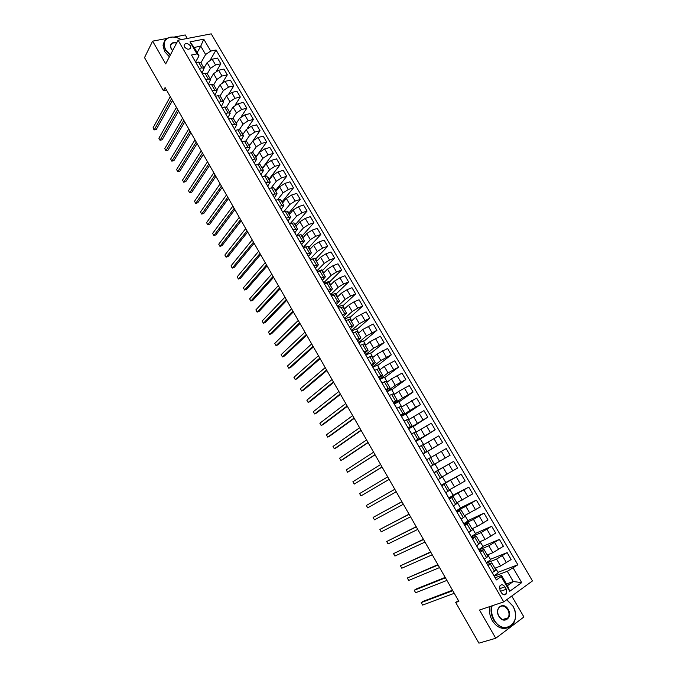 <?xml version="1.0" encoding="UTF-8"?>
<svg xmlns="http://www.w3.org/2000/svg" width="677" height="677" viewBox="0 0 677 677"><rect width="100%" height="100%" fill="white"/><g stroke="black" fill="none" stroke-linecap="round" stroke-linejoin="round"><path stroke-width="1.02" d="M184.508 46.925C187.241 49.759 189.323 49.946 190.753 47.508L190.322 45.774C187.588 42.939 185.506 42.753 184.076 45.207L184.508 46.925M187.284 38.454L185.244 34.959L174.065 37.083M532.486 580.917L211.232 33.85L178.076 40.231L503.747 601.887L532.486 580.917M503.747 601.887L479.528 610.028L495.75 638.259L523.913 616.975L511.736 596.056M458.431 600.567L455.706 602.479L458.879 601.337L165.078 87.553L163.394 90.676L166.474 89.99M506.32 589.244L504.924 586.841C503.07 584.429 501.344 584.166 499.753 586.062L500.007 590.369L501.412 592.781C503.248 595.185 504.974 595.455 506.565 593.594L506.32 589.244L500.54 591.283M513.208 568.071L521.722 582.609L509.739 591.283L501.175 576.567L501.513 575.391L507.496 585.664L513.251 581.535L507.285 571.312L517.871 564.779L216.056 49.988L210.361 59.855M197.151 52.62L200.747 46.146L194.147 47.458L199.038 55.869L196.965 53.889L191.489 55.006L496.376 579.952L501.175 576.567M196.965 53.889L189.975 41.881L203.76 39.19L210.716 51.08L216.056 49.988M495.75 638.259L478.935 643.15L455.706 602.479M167.033 38.42L152.621 41.153L144.514 57.613L163.394 90.676M152.621 41.153L165.696 63.892L178.076 40.231M506.498 583.955L513.251 581.535L521.722 582.609M501.513 575.391L495.209 577.735M199.038 55.869L195.602 61.996M199.283 68.428L201.848 67.878L204.099 68.335L202.025 73.023M205.791 79.624L208.347 79.057L210.589 79.48L208.465 84.092M212.324 90.879L214.88 90.286L217.097 90.676L214.939 95.203M218.891 102.185L221.438 101.567L223.638 101.922L221.438 106.382M225.483 113.541L228.022 112.907L230.214 113.22L227.963 117.612L226.795 115.792M232.109 124.94L234.648 124.289L236.815 124.568L234.513 128.892M238.761 136.399L241.291 135.722L243.449 135.959L241.097 140.224M245.446 147.908L250.109 147.408L247.706 151.606M252.157 159.467L256.795 158.909L254.34 163.039M258.91 171.086L263.514 170.46L261.017 174.522M265.68 182.748L270.267 182.071L267.711 186.057M272.493 194.468L277.054 193.724L274.447 197.65M279.33 206.248L283.866 205.436L281.209 209.286M286.193 218.07L290.704 217.199L287.996 220.981M293.099 229.952L297.584 229.012L294.817 232.727M300.029 241.892L304.489 240.885L301.671 244.524M306.994 253.883L311.428 252.809L308.56 256.38M313.993 265.926L318.402 264.792L315.474 268.287M321.016 278.027L325.4 276.825L322.421 280.244M328.083 290.188L332.432 288.918L329.403 292.261M335.174 302.407L339.499 301.07L336.41 304.328M342.308 314.678L346.599 313.273L343.451 316.464M349.467 327.008L353.732 325.535L350.534 328.641M356.661 339.397L360.9 337.848L357.642 340.886M363.887 351.837L368.102 350.229L364.785 353.182M371.157 364.344L375.337 362.66L371.961 365.538M378.451 376.911L382.598 375.151L379.171 377.944L380.229 379.789M385.78 389.529L389.901 387.701L386.389 390.434M393.151 402.214L397.238 400.31L393.608 403.001M400.547 414.959L404.609 412.987L400.911 415.585M407.986 427.762L412.014 425.715L408.256 428.228M415.458 440.625L419.461 438.501L415.636 440.93M422.964 453.556L426.933 451.356L423.049 453.7M434.143 472.8L438.07 470.49L434.084 472.698M441.742 485.883L445.635 483.496L441.59 485.621M449.376 499.025L453.235 496.563L449.122 498.594M457.051 512.235L460.876 509.688L456.696 511.634M464.761 525.513L468.552 522.881L464.312 524.734M472.504 538.85L476.261 536.142L471.971 537.893M480.289 552.246L484.013 549.462L479.748 551.112L478.411 549.005M488.109 565.718L491.798 562.849L487.457 564.381M494.312 576.186L507.285 571.312M494.912 568.206L500.608 566.006L511.16 559.515L507.124 552.618L490.41 559.304M486.661 563.019L496.571 559.084L507.124 552.618M487.228 554.988L492.848 552.703L503.4 546.263L499.381 539.4L482.879 546.356M479.045 549.91L488.828 545.806L499.381 539.4M479.578 541.845L485.13 539.459L495.674 533.078L491.671 526.241L475.381 533.476M471.471 536.861L481.127 532.596L491.671 526.241M471.962 528.754L477.446 526.274L487.99 519.953L484.004 513.149L467.917 520.655M463.931 523.88L473.46 519.445L484.004 513.149M464.388 515.73L480.34 506.887L476.371 500.117L460.495 507.885M456.425 510.957L465.835 506.362L476.371 500.117M456.848 502.766L472.724 493.88L468.78 487.144L453.099 495.183M448.953 498.094L468.78 487.144M449.342 489.869L465.141 480.941L461.215 474.238L445.745 482.54M441.429 485.341L461.215 474.238M441.869 477.023L457.601 468.069L453.692 461.392L438.417 469.956M434.025 472.597L453.692 461.392M434.431 464.244L450.095 455.249L446.211 448.606L441.379 451.356L445.28 458.024M430.58 457.627L441.379 451.356M423.142 453.852L442.623 442.487L427.644 451.432M423.201 444.933L438.755 435.878L442.623 442.487M415.822 441.26L435.193 429.793L420.4 438.992M415.847 432.307L431.334 423.218L435.193 429.793M408.629 428.668L427.788 417.159L413.19 426.603M408.536 419.732L423.954 410.609L427.788 417.159M401.376 416.186L409.907 410.431L420.425 404.575L406.022 414.273M401.258 407.224L416.609 398.059L420.425 404.575M394.166 403.771L402.578 397.864L413.088 392.059L398.88 402.003M394.014 394.767L398.778 391.348L409.289 385.568L413.088 392.059M386.982 391.408L395.283 385.357L405.794 379.594L391.771 389.783M386.804 382.37L391.501 378.875L402.011 373.137L405.794 379.594M379.839 379.103L388.023 372.9L398.525 367.196L384.688 377.622M379.619 370.031L384.257 366.452L394.767 360.765L398.525 367.196M372.722 366.849L380.796 360.511L391.298 354.85L377.648 365.521M372.477 357.744L377.047 354.088L387.549 348.452L391.298 354.85M365.639 354.655L373.602 348.173L384.104 342.562L370.632 353.47M365.36 345.524L369.87 341.775L380.372 336.19L384.104 342.562M358.582 342.706L366.443 335.894L376.937 330.325L363.651 341.47M358.285 333.355L362.728 329.53L373.23 323.987L376.937 330.325M351.498 330.503L359.318 323.665L369.811 318.156L356.703 329.53M351.236 321.236L355.62 317.335L366.113 311.843L369.811 318.156M344.508 318.478L352.218 311.496L357.693 308.162L362.711 306.038L349.789 317.64M344.221 309.177L348.545 305.192L354.003 301.857L359.03 299.75L362.711 306.038M337.561 306.503L345.16 299.386L350.61 296.044L355.645 293.97L342.9 305.809M337.239 297.178L341.504 293.116L346.937 289.764L351.981 287.717L355.645 293.97M330.638 294.588L338.128 287.336L343.561 283.985L348.613 281.962L336.046 294.021M330.283 285.229L334.489 281.09L339.905 277.739L344.965 275.742L348.613 281.962M323.818 282.647L331.138 275.336L336.545 271.985L341.614 270.005L329.217 282.292M323.361 273.33L327.507 269.116L332.906 265.765L337.984 263.81L341.614 270.005M316.954 270.842L324.173 263.387L329.564 260.036L334.641 258.106L322.421 270.614M316.472 261.491L320.56 257.201L325.942 253.841L331.028 251.946L334.641 258.106M310.125 259.079L317.234 251.497L322.607 248.137L327.702 246.259L315.66 258.995M309.617 249.703L313.646 245.336L319.011 241.977L324.114 240.123L327.702 246.259M303.33 247.376L310.337 239.658L315.685 236.298L320.796 234.47L308.924 247.418M302.788 237.965L306.757 233.523L312.105 230.163L317.225 228.361L320.796 234.47M296.687 235.579L303.465 227.878L308.797 224.51L313.925 222.733L302.221 235.892M295.993 226.287L299.903 221.768L305.234 218.4L310.362 216.648L313.925 222.733M290.382 223.469L296.628 216.149L301.942 212.773L307.079 211.046L295.544 224.425M289.231 214.66L293.082 210.065L298.388 206.697L303.533 204.996L307.079 211.046M284.052 211.444L289.815 204.471L295.113 201.094L300.266 199.41L288.893 213.001M282.495 203.083L286.295 198.42L291.575 195.044L296.738 193.385L300.266 199.41M277.705 199.495L283.045 192.843L288.317 189.467L293.488 187.834L282.284 201.628M275.793 191.557L279.533 186.818L284.797 183.442L289.976 181.834L293.488 187.834M271.35 187.622L276.292 181.275L281.556 177.89L286.735 176.308L275.691 190.313M269.116 180.082L272.797 175.275L278.052 171.89L283.24 170.333L286.735 176.308M264.978 175.834L269.581 169.758L274.82 166.364L280.016 164.833L269.133 179.041M262.464 168.658L266.095 163.783L271.333 160.398L276.529 158.883L280.016 164.833M258.589 164.147L262.888 158.283L268.117 154.898L273.322 153.4L262.6 167.82M255.855 157.284L259.426 152.342L264.639 148.948L269.852 147.484L273.322 153.4M252.182 152.553L256.236 146.867L261.44 143.473L266.662 142.026L256.101 156.641M249.263 145.961L252.783 140.951L257.979 137.558L263.209 136.136L266.662 142.026M245.768 141.053L249.61 135.502L254.797 132.108L260.027 130.703L253.173 140.477M242.704 134.689L246.174 129.612L251.353 126.21L256.591 124.839L260.027 130.703M239.345 129.637L243.009 124.187L248.18 120.785L253.426 119.431L247.308 128.393M236.18 123.468L239.59 118.323L244.752 114.921L250.008 113.584L253.426 119.431M232.93 118.297L236.442 112.924L241.596 109.522L246.851 108.202L241.232 116.681M229.681 112.297L233.04 107.084L238.177 103.674L243.449 102.388L246.851 108.202M226.507 107.051L229.901 101.702L235.037 98.3L240.31 97.031L235.097 105.121M223.207 101.178L226.516 95.889L231.636 92.487L236.916 91.243L240.31 97.031M220.093 95.88L223.393 90.54L228.504 87.13L233.793 85.903L228.928 93.671M216.767 90.1L220.017 84.752L225.128 81.342L230.417 80.14L233.793 85.903M213.678 84.803L216.911 79.421L222.014 76.01L227.303 74.825L222.741 82.315M210.352 79.074L213.551 73.658L218.637 70.247L223.943 69.088L227.303 74.825M207.28 73.801L210.454 68.352L215.54 64.941L220.846 63.799L216.547 71.051M203.963 68.098L207.111 62.614L212.189 59.204L217.503 58.087L220.846 63.799M200.908 62.843L205.63 54.507L200.747 46.146L203.76 39.19M492.196 572.742L495.86 569.831L491.807 562.858M517.871 564.779L497.976 572.31M495.462 567.995L498.272 572.81L494.007 575.805M484.385 559.227L488.058 556.418L484.021 549.47M487.77 554.768L490.664 559.744L486.441 562.638M480.111 541.608L483.099 546.745L478.859 549.58M476.549 545.806L480.289 543.056L476.269 536.15M472.495 528.517L475.567 533.798L471.31 536.59M468.78 532.435L472.554 529.769L468.552 522.889M464.913 515.485L468.069 520.918L463.796 523.651M461.054 519.132L464.862 516.543L460.876 509.696M457.364 502.512L460.614 508.097L456.323 510.78M453.362 505.888L457.203 503.383L453.235 496.563M449.85 489.598L453.184 495.336L448.876 497.967M445.711 492.712L449.579 490.283L445.635 483.496M442.369 476.752L445.796 482.633L441.387 485.265M438.095 479.595L441.996 477.243L438.07 470.49M434.93 463.965L438.434 469.99L434.008 472.571M432.84 465.201L434.448 464.27L430.538 457.542L428.922 458.447L432.84 465.201L430.513 466.546M431.071 457.339L427.61 451.381L423.159 453.886M426.586 459.785L428.922 458.447M423.684 444.637L420.341 438.882L415.957 441.294M419.055 446.828L423.04 444.662L426.933 451.356M416.33 432.002L413.097 426.442L408.705 428.803M411.565 433.932L415.585 431.841L419.461 438.501M409.01 419.418L405.895 414.062L401.486 416.372M404.118 421.094L408.163 419.088L412.014 425.706M401.723 406.902L398.719 401.732L394.293 403.991M396.697 408.324L400.776 406.386L404.609 412.978M394.471 394.437L391.577 389.461L387.142 391.678M389.241 395.478L393.422 393.752L397.238 400.302M387.252 382.031L384.477 377.25L380.017 379.416M381.963 382.962L386.102 381.168L389.901 387.693M380.068 369.684L377.402 365.089L372.934 367.213M374.652 370.37L378.815 368.652L382.598 375.143M372.917 357.397L370.353 352.988L365.783 355.103M367.374 357.837L371.571 356.187L375.329 362.644M365.8 345.16L363.346 340.937L358.759 343.011M360.13 345.363L364.353 343.781L368.093 350.212M358.717 332.982L356.364 328.946L351.769 330.968M352.912 332.949L357.168 331.442L360.892 337.831M351.659 320.864L349.417 317.005L344.805 318.977L345.82 320.551L344.965 319.07M345.735 320.585L350.017 319.146L353.724 325.519M344.635 308.797L342.503 305.124L337.967 307.011M338.593 308.289L342.909 306.918L346.59 313.256M337.645 296.78L335.614 293.293L331.07 295.13M331.485 296.044L335.826 294.74L339.49 301.045M330.689 284.822L328.76 281.514L324.198 283.308M324.41 283.858L328.768 282.622L332.424 288.901M323.767 272.924L321.939 269.784L317.361 271.536M317.361 271.731L321.753 270.563L325.383 276.8M316.87 261.077L315.143 258.115L314.424 258.386M310.345 259.655L314.771 258.555L318.385 264.766M310.007 249.28L308.382 246.487L307.857 246.682M303.372 247.638L307.815 246.606L311.412 252.783M303.178 237.542L301.654 234.919L301.121 235.105M296.424 235.672L300.893 234.707L304.472 240.86M296.374 225.847L294.944 223.402L294.419 223.579M289.502 223.765L294.004 222.86L297.567 228.987M289.604 214.211L288.275 211.935L287.75 212.104M282.622 211.918L287.141 211.072L290.687 217.165M282.859 202.635L281.632 200.519L281.099 200.688M275.767 200.113L280.32 199.334L283.841 205.402M276.148 191.1L275.014 189.145L274.49 189.315M268.947 188.367L273.516 187.656L277.028 193.69M269.471 179.617L268.43 177.831L267.897 177.992M262.151 176.68L266.755 176.028L270.25 182.028M262.82 168.184L261.872 166.567L261.339 166.72M255.398 165.036L260.019 164.452L263.497 170.426M256.202 156.81L255.347 155.346L254.814 155.498M248.662 153.451L251.184 152.74L253.316 152.926L256.778 158.867M249.61 145.479L248.848 144.176L248.315 144.328M241.968 141.916L244.499 141.231L246.64 141.451L250.084 147.366M243.043 134.198L242.374 133.056L241.841 133.2M235.3 130.441L237.83 129.772L239.996 130.026L243.424 135.916M236.51 122.977L235.934 121.987L235.393 122.122M228.657 119.008L231.195 118.365L233.379 118.661L236.789 124.517M230.002 111.798L228.978 111.096M222.048 107.626L224.595 107.008L226.795 107.338L230.188 113.169M223.528 100.661L222.589 100.12M215.472 96.303L218.019 95.694L220.237 96.066L223.613 101.872M217.08 89.584L216.234 89.186M208.922 85.023L211.478 84.439L213.712 84.845L217.072 90.625M210.657 78.549L209.904 78.304M202.398 73.793L204.962 73.234L207.213 73.675L210.555 79.429M210.716 51.08L205.63 54.507M204.268 67.565L203.591 67.463M195.907 62.614L198.479 62.081L200.739 62.555L204.073 68.284M507.496 585.664L509.739 591.283M189.975 41.881L194.147 47.458M495.285 578.073L494.142 575.915M452.515 590.217L423.125 601.311L421.212 602.615L452.803 590.716M422.609 605.086L421.212 602.615L422.609 605.086L454.275 593.297M494.134 575.882L495.327 577.93M493.381 574.587L492.281 572.691L493.347 574.731M487.474 564.618L486.162 562.359M445.178 577.396L416.16 588.998L414.248 590.285L445.432 577.828M415.644 592.739L414.248 590.285L415.644 592.739L446.905 580.401M486.289 562.579L487.516 564.483M485.587 561.165L484.436 559.185L485.544 561.292M437.884 564.635L407.317 578.006L438.095 565.007M408.696 580.451L407.317 578.006L408.696 580.451L439.559 567.563M478.521 549.199L479.731 551.095M477.827 547.803L476.65 545.772L477.776 547.921M471.962 537.902L470.693 535.727M430.623 551.924L400.412 565.777L430.8 552.237M401.791 568.223L400.412 565.777L401.791 568.223L432.256 554.793M470.1 534.5L468.933 532.486L470.041 534.61M464.253 524.641L463.153 522.559M423.387 539.281L393.532 553.608L423.531 539.535M394.911 556.045L393.532 553.608L394.911 556.045L424.987 542.074M463.153 522.534L464.32 524.548M461.249 519.284L462.349 521.366M492.145 605.788C490.927 610.417 491.595 615.088 494.159 619.802C503.51 636.964 522.957 622.104 512.827 606.008L506.675 599.746M506.811 599.653L512.853 605.907C516.229 612.346 516.433 618.236 513.471 623.602C507.183 630.38 500.599 629.195 493.719 620.039C491.155 615.342 490.444 610.654 491.578 605.974M498.881 616.315C493.846 608.098 503.671 600.964 508.215 609.418C513.268 617.517 503.519 624.846 498.881 616.315M507.784 609.655C504.56 605.382 501.488 604.874 498.568 608.124C497.265 610.578 497.375 613.269 498.907 616.205C502.114 620.462 505.177 621.004 508.097 617.813C509.442 615.342 509.341 612.617 507.784 609.655M507.462 627.858C501.632 629.593 496.554 627.139 492.221 620.513C489.657 615.825 488.955 611.145 490.089 606.474M170.164 55.345L165.332 50.073L163.766 43.7C164.198 40.518 166.051 38.42 169.335 37.404C173.117 36.465 177.078 37.201 181.224 39.621C177.171 37.26 173.304 36.541 169.605 37.455C164.113 39.604 162.81 43.726 165.704 49.827L170.376 54.939M176.57 43.108C173.177 42.38 171.171 43.311 170.57 45.918L171.298 48.896L172.652 50.597L171.137 48.752C169.487 43.988 171.374 41.974 176.782 42.693M169.402 56.8L164.579 51.537L163.013 45.173L164.164 41.932M456.594 511.448L455.376 509.349M416.194 526.698L386.694 541.498L416.304 526.884M388.056 543.919L386.694 541.498L388.056 543.919L417.743 529.414M455.426 509.451L456.662 511.363M454.766 508.097L453.607 506.108L454.699 508.182M448.961 498.314L447.768 496.258M409.026 514.165L379.873 529.431L409.103 514.3M381.236 531.843L379.873 529.431L381.236 531.843L410.541 516.813M447.81 496.326L449.029 498.238M447.15 494.997L445.999 493.008L447.082 495.065M441.37 485.248L440.202 483.226M401.893 501.691L373.095 517.423L401.935 501.767M374.449 519.826L373.095 517.423L374.449 519.826L403.365 504.263M440.219 483.268L441.446 485.181M439.576 481.948L438.425 479.976L439.5 482.016M433.822 472.241L432.671 470.253L433.898 472.182M394.793 489.276L366.342 505.465L394.801 489.293M367.687 507.86L366.342 505.465L367.687 507.86L396.223 491.781M430.885 467.003L431.951 469.026M423.303 454.132L424.437 456.095M389.123 479.35L360.951 495.945L359.614 493.567L387.701 476.87M424.454 456.112L423.396 454.089M425.156 457.33L426.383 459.251L425.249 457.288M389.14 479.384L360.951 495.945L359.614 493.567M415.83 441.277L416.964 443.223M382.048 466.978L354.257 484.08L352.92 481.711L380.635 464.515M416.998 443.274L415.932 441.243M417.684 444.459L418.902 446.371L417.777 444.425M382.099 467.071L354.257 484.08L352.92 481.711M408.4 428.473L409.526 430.42M374.999 454.665L347.58 472.267L346.252 469.906L373.594 452.202M409.577 430.496L408.502 428.456M410.237 431.647L411.464 433.559M375.083 454.809L347.58 472.267L346.252 469.906M401.004 415.737L402.121 417.667M367.992 442.403L340.937 460.504L339.609 458.16L366.595 439.957M402.189 417.777L401.114 415.729M402.832 418.894L404.051 420.806M368.11 442.606L342.917 459.455L340.937 460.504L339.609 458.16M393.642 403.06L394.759 404.981M361.01 430.2L334.32 448.792L332.999 446.456L359.622 427.762M394.835 405.117L393.752 403.06M395.461 406.2L396.68 408.104L395.571 406.192M361.163 430.454L336.308 447.759L334.32 448.792L332.999 446.456M389.36 395.486L388.243 393.574L389.343 395.47M386.313 390.443L387.422 392.355M354.063 418.047L327.736 437.139L326.424 434.812L352.675 415.627M387.515 392.516L386.432 390.451M354.24 418.361L329.724 436.123L327.736 437.139L326.424 434.812M381.93 382.903L380.948 381.007L382.031 382.894M347.149 405.955L321.177 425.528L319.866 423.21L345.769 403.543M347.36 406.318L323.174 424.53L321.177 425.528L319.866 423.21M371.758 365.385L372.968 367.289M340.26 393.912L314.644 413.969L313.341 411.667L338.889 391.509M373.552 368.474L374.736 370.327L373.687 368.508M340.506 394.336L316.65 412.995L314.644 413.969L313.341 411.667M364.531 352.945L365.741 354.841M333.406 381.921L308.145 402.46L306.85 400.166L332.043 379.535M366.316 356.026L367.459 357.794L366.452 356.06M333.685 382.403L310.151 401.503L308.145 402.46L306.85 400.166M357.338 340.556L358.429 342.435M326.585 369.989L301.671 391.001L300.376 388.716L325.222 367.611M359.115 343.628L360.206 345.321L359.259 343.671M358.573 342.511L357.481 340.607M326.889 370.522L303.685 390.062L301.671 391.001L300.376 388.716M350.178 328.235L351.388 330.131M319.789 358.108L295.223 379.585L293.936 377.309L318.435 355.738M351.955 331.281L352.996 332.906L352.099 331.341M320.128 358.692L297.237 378.671L295.223 379.585L293.936 377.309M343.053 315.964L344.255 317.86M313.028 346.285L288.808 368.229L287.522 365.961L311.682 343.924M313.392 346.92L290.831 367.323L288.808 368.229L287.522 365.961M335.961 303.753L337.163 305.649M306.292 334.506L282.411 356.914L281.141 354.655L304.955 332.162M337.721 306.774L338.678 308.255L337.874 306.85M306.689 335.2L284.442 356.026L282.411 356.914L281.141 354.655M328.904 291.601L330.105 293.488M299.589 322.785L276.047 345.642L274.777 343.4L298.252 320.449M330.647 294.605L331.569 296.01L330.808 294.69M300.013 323.53L278.078 344.779L276.047 345.642L274.777 343.4M321.871 279.499L323.073 281.387M292.921 311.115L269.708 334.43L268.447 332.187L291.584 308.788M323.614 282.495L324.495 283.824L323.784 282.588M293.369 311.911L271.748 333.583L269.708 334.43L268.447 332.187M314.881 267.457L316.074 269.344M286.269 299.496L263.404 323.251L262.143 321.025L284.949 297.178M316.184 269.708L315.939 269.285M316.608 270.436L317.445 271.697M286.76 300.343L265.443 322.43L263.404 323.251L262.143 321.025M307.917 255.466L309.118 257.353M279.66 287.928L257.116 312.131L255.864 309.914L278.34 285.618M309.228 257.734L308.974 257.285M309.643 258.436L310.438 259.621L309.821 258.546M280.168 288.825L259.164 311.318L257.116 312.131L255.864 309.914M300.986 243.534L302.179 245.412M273.076 276.411L250.862 301.053L249.61 298.845L271.756 274.109M302.314 245.819L302.035 245.345M302.704 246.487L303.457 247.604L302.881 246.606M273.61 277.35L252.91 300.258L250.862 301.053L249.61 298.845M294.089 231.661L295.282 233.531M266.518 264.944L244.625 290.018L243.382 287.818L265.206 262.659M295.417 233.954L295.13 233.463M295.798 234.597L296.509 235.647L295.984 234.724M267.085 265.934L246.682 289.248L244.625 290.018L243.382 287.818M287.217 219.83L288.41 221.709M259.985 253.528L238.422 279.034L237.187 276.842L258.682 251.252M288.563 222.149L288.258 221.624M288.918 222.758L289.587 223.74L289.113 222.894M260.586 254.569L240.479 278.281L238.422 279.034L237.187 276.842M280.38 208.059L281.573 209.938M253.486 242.163L232.245 268.1L231.009 265.917L252.191 239.895M281.734 210.395L281.42 209.845M282.072 210.979L282.707 211.884M254.112 243.255L234.31 267.356L232.245 268.1L231.009 265.917M273.576 196.347L274.769 198.217M247.02 230.84L226.093 257.201L224.866 255.034L245.726 228.581M274.938 198.691L274.608 198.124M275.26 199.25L275.852 200.087M247.672 231.983L228.157 256.481L226.093 257.201L224.866 255.034M266.806 184.677L267.99 186.547M240.572 219.576L219.957 246.36L218.739 244.194L239.286 217.325M268.177 187.038L267.83 186.454M241.249 220.761L222.031 245.649L219.957 246.36L218.739 244.194M260.061 173.067L261.246 174.937M234.157 208.355L213.856 235.554L212.637 233.396L232.88 206.121M261.44 175.445L261.085 174.835M234.86 209.591L215.938 234.868L213.856 235.554L212.637 233.396M253.342 161.507L254.527 163.377M227.768 197.185L207.78 224.798L206.57 222.648L226.499 194.959M254.73 163.902L254.366 163.267M228.504 198.463L209.862 224.121L207.78 224.798L206.57 222.648M246.665 150.006L247.841 151.868M221.413 186.065L201.729 214.084L200.519 211.943L220.143 183.839M248.061 152.41L247.672 151.75M222.166 187.394L203.819 213.424L201.729 214.084L200.519 211.943M240.005 138.548L241.19 140.41M215.074 174.988L195.704 203.413L194.502 201.281L213.814 172.779M241.41 140.968L241.02 140.283M241.655 141.383L242.053 141.899M215.861 176.358L197.794 202.77L195.704 203.413L194.502 201.281M233.387 127.141L234.564 129.002M208.77 163.961L189.695 192.784L188.502 190.669L207.517 161.761M234.801 129.578L234.386 128.875M209.582 165.383L191.794 192.166L189.695 192.784L188.502 190.669M202.491 152.977L183.721 182.206L182.528 180.099L201.238 150.793M228.217 118.238L227.794 117.51M203.328 154.449L185.82 181.597L183.721 182.206L182.528 180.099M220.228 104.486L221.404 106.34M196.245 142.052L177.772 171.67L176.579 169.563L194.993 139.868M221.658 106.949L221.227 106.204M197.109 143.558L179.87 171.078L177.772 171.67L176.579 169.563M213.695 93.24L214.863 95.085M190.017 131.16L171.84 161.168L170.655 159.078L188.773 128.994M215.125 95.711L214.685 94.941M190.906 132.717L173.947 160.601L171.84 161.168L170.655 159.078M207.187 82.035L208.355 83.88M183.822 120.32L165.933 150.717L164.756 148.635L182.578 118.162M208.634 84.523L208.169 83.736M184.736 121.919L168.048 150.159L165.933 150.717L164.756 148.635M200.705 70.882L201.881 72.727M177.645 109.53L160.051 140.308L158.883 138.235L176.418 107.372M202.161 73.387L201.687 72.574M178.584 111.172L162.167 139.767L160.051 140.308L158.883 138.235M194.257 59.779L195.433 61.624M171.501 98.783L154.195 129.942L153.027 127.877L170.274 96.633M195.721 62.292L195.238 61.463M172.466 100.467L156.319 129.417L154.077 129.899L153.027 127.877M496.571 559.084L500.608 566.006M488.828 545.806L492.848 552.703M481.127 532.596L485.13 539.459M473.46 519.445L477.446 526.274M465.835 506.362L469.796 513.158M458.244 493.338L462.188 500.1M450.687 480.374L454.606 487.11M443.164 467.477L447.074 474.179M435.675 454.639L439.568 461.308M428.228 441.861L432.095 448.504M420.815 429.15L424.665 435.751M413.435 416.49L417.269 423.066M406.09 403.89L409.907 410.431M398.778 391.348L402.578 397.864M391.501 378.875L395.283 385.357M384.257 366.452L388.023 372.9M377.047 354.088L380.796 360.511M369.87 341.775L373.602 348.173M362.728 329.53L366.443 335.894M355.62 317.335L359.318 323.665M348.545 305.192L352.218 311.496M341.504 293.116L345.16 299.386M334.489 281.09L338.128 287.336M327.507 269.116L331.138 275.336M320.56 257.201L324.173 263.387M313.646 245.336L317.234 251.497M306.757 233.523L310.337 239.658M299.903 221.768L303.465 227.878M293.082 210.065L296.628 216.149M286.295 198.42L289.815 204.471M279.533 186.818L283.045 192.843M272.797 175.275L276.292 181.275M266.095 163.783L269.581 169.758M259.426 152.342L262.888 158.283M252.783 140.951L256.236 146.867M246.174 129.612L249.61 135.502M239.59 118.323L243.009 124.187M233.04 107.084L236.442 112.924M226.516 95.889L229.901 101.702M220.017 84.752L223.393 90.54M213.551 73.658L216.911 79.421M207.111 62.614L210.454 68.352M502.444 555.842L506.498 562.773M490.376 564.153L494.455 571.168M482.566 550.714L486.619 557.696M494.684 542.556L498.712 549.453M474.789 537.343L478.825 544.291M486.958 529.338L490.969 536.209M467.054 524.032L471.074 530.946M479.274 516.187L483.268 523.016M459.353 510.788L463.347 517.668M471.624 503.096L475.592 509.899M451.686 497.612L455.672 504.458M464.007 490.072L467.959 496.833M444.061 484.495L448.022 491.307M456.425 477.107L460.368 483.835M436.47 471.437L440.414 478.224M448.885 464.202L452.803 470.904M421.407 445.517L425.308 452.236M433.906 438.569L437.791 445.212M413.926 432.654L417.811 439.339M426.476 425.85L430.335 432.459M406.479 419.85L410.347 426.502M419.071 413.19L422.913 419.765M399.066 407.097L402.917 413.723M411.709 400.589L415.534 407.131M391.695 394.412L395.52 401.004M404.381 388.039L408.18 394.556M384.35 381.794L388.166 388.344M397.077 375.557L400.869 382.04M377.047 369.227L380.838 375.752M389.817 363.126L393.591 369.583M369.777 356.72L373.552 363.21M382.59 350.762L386.339 357.185M362.533 344.271L366.299 350.737M375.388 338.449L379.128 344.847M355.332 331.882L359.072 338.314M368.229 326.196L371.952 332.559M348.164 319.544L351.888 325.95M361.103 313.993L364.801 320.331M341.03 307.273L344.737 313.646M354.003 301.857L357.693 308.162M333.922 295.054L337.611 301.4M346.937 289.764L350.61 296.044M326.856 282.893L330.528 289.206M339.905 277.739L343.561 283.985M319.815 270.783L323.471 277.071M332.906 265.765L336.545 271.985M312.808 258.741L316.447 264.995M325.942 253.841L329.564 260.036M305.835 246.741L309.457 252.97M319.011 241.977L322.607 248.137M298.895 234.801L302.501 241.004M312.105 230.163L315.685 236.298M291.99 222.919L295.578 229.097M305.234 218.4L308.797 224.51M285.11 211.089L288.681 217.232M298.388 206.697L301.942 212.773M278.264 199.317L281.818 205.427M291.575 195.044L295.113 201.094M271.452 187.588L274.989 193.681M284.797 183.442L288.317 189.467M264.665 175.927L268.185 181.986M278.052 171.89L281.556 177.89M257.912 164.308L261.415 170.342M271.333 160.398L274.82 166.364M251.184 152.74L254.679 158.748M264.639 148.948L268.117 154.898M244.499 141.231L247.968 147.214M257.979 137.558L261.44 143.473M237.83 129.772L241.291 135.722M251.353 126.21L254.797 132.108M231.195 118.365L234.648 124.289M244.752 114.921L248.18 120.785M224.595 107.008L228.022 112.907M238.177 103.674L241.596 109.522M218.019 95.694L221.438 101.567M231.636 92.487L235.037 98.3M211.478 84.439L214.88 90.286M225.128 81.342L228.504 87.13M204.962 73.234L208.347 79.057M218.637 70.247L222.014 76.01M198.479 62.081L201.848 67.878M212.189 59.204L215.54 64.941M499.414 588.804L504.924 586.841M470.845 535.803L471.996 537.783M190.068 48.761L190.753 47.508M503.493 594.66L506.565 593.594M462.416 521.273L461.249 519.267M508.097 617.813L502.562 619.548M163.013 45.173L163.766 43.7M432.036 468.966L430.894 467.003M411.472 433.559L410.347 431.621M404.067 420.806L402.942 418.877M380.246 379.805L379.145 377.901M372.985 367.306L371.885 365.411M365.766 354.866L364.666 352.979M351.414 330.156L350.322 328.294M344.288 317.894L343.205 316.032M337.197 305.682L336.122 303.829M330.131 293.53L329.064 291.685M323.107 281.429L322.04 279.593M317.454 271.697L316.785 270.538M316.108 269.387L315.05 267.559M309.152 257.395L308.094 255.584M302.221 245.463L301.172 243.661M295.316 233.59L294.275 231.788M288.453 221.76L287.412 219.974M282.715 211.884L282.267 211.122M281.615 209.997L280.583 208.211M275.861 200.087L275.463 199.402M274.811 198.276L273.779 196.499M268.033 186.615L267.009 184.846M261.288 175.005L260.273 173.244M254.577 163.445L253.562 161.693M247.892 151.936L246.885 150.192M241.24 140.486L240.233 138.743M234.614 129.079L233.616 127.352M228.022 117.722L227.023 116.004M221.455 106.424L220.465 104.707M214.922 95.169L213.932 93.468M208.414 83.965L207.433 82.272M201.941 72.82L200.959 71.127M195.492 61.717L194.511 60.033"/></g></svg>
